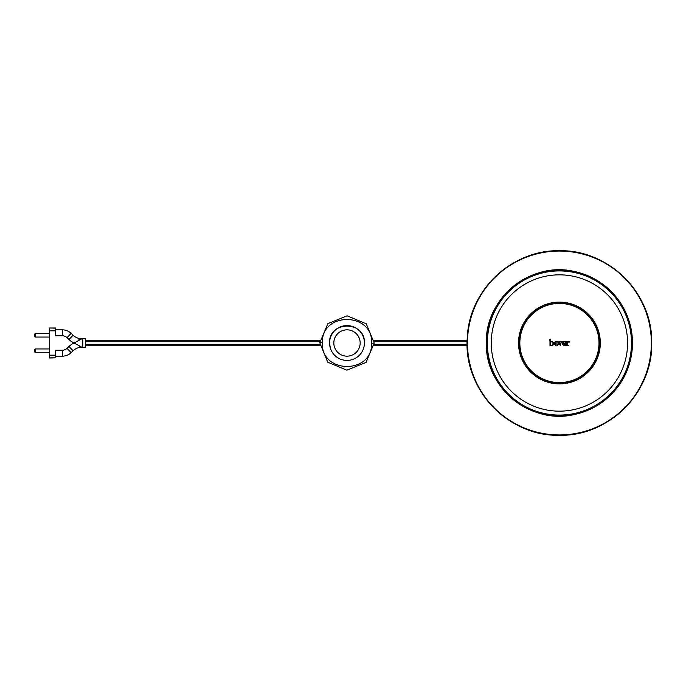 <?xml version="1.0" encoding="UTF-8"?>
<svg xmlns="http://www.w3.org/2000/svg" width="686" height="686" viewBox="0 0 686 686"><rect width="100%" height="100%" fill="white"/><g stroke="black" fill="none" stroke-linecap="round" stroke-linejoin="round"><path stroke-width="1.03" d="M467.175 345.761L374.041 345.761M319.942 345.761L85.278 345.761M49.598 333.653L35.578 333.653A1.278 1.278 0 0 0 34.3 334.931L34.3 335.78A1.278 1.278 0 0 0 35.578 337.049L49.598 337.049M49.598 348.951L35.578 348.951A1.278 1.278 0 0 0 34.3 350.22L34.3 351.069A1.278 1.278 0 0 0 35.578 352.347L49.598 352.347M49.598 357.835L55.54 357.835L49.598 358.015L49.598 327.985L55.54 328.165L55.54 335.78L62.332 335.78L55.54 335.78M55.54 329.829L62.332 329.829A12.742 12.742 0 0 1 71.13 333.353L73.093 335.222L71.13 333.353A12.742 12.742 0 0 0 62.332 329.829L62.332 335.78A6.8 6.8 0 0 1 67.022 337.658L68.986 339.527A18.694 18.694 0 0 0 74.105 343L81.891 338.755L85.278 338.755L85.278 347.245L81.891 347.245A12.742 12.742 0 0 0 73.093 350.778L71.13 352.647L73.093 350.778A12.742 12.742 0 0 1 81.891 347.245L74.105 343A18.694 18.694 0 0 0 68.986 346.473L73.093 350.778M55.54 357.835L55.54 350.22L62.332 350.22A6.8 6.8 0 0 0 67.022 348.342L71.13 352.647A12.742 12.742 0 0 1 62.332 356.171L55.54 356.171M55.54 355.168L49.598 355.168M55.54 330.832L49.598 330.832M79.585 346.576L81.891 347.245L82.8 346.001L82.8 339.999L81.891 338.755L78.753 339.904M73.093 335.222A12.742 12.742 0 0 0 81.891 338.755A12.742 12.742 0 0 1 73.093 335.222L68.986 339.527M322.351 342.768C320.782 374.076 372.618 374.496 371.632 343.232C373.21 311.967 321.391 311.461 322.351 342.768L319.805 342.734L327.908 323.629L347.133 315.809L366.264 323.818L374.179 343L366.075 362.371L346.876 370.191L327.728 362.182L319.805 342.734M364.412 343A17.416 17.416 0 0 1 346.996 360.416A17.416 17.416 0 0 1 329.572 343A17.416 17.416 0 0 1 346.996 325.584A17.416 17.416 0 0 1 364.412 343C365.492 320.559 328.517 320.491 329.572 343L330.326 348.059M599.778 343A40.363 40.363 0 0 1 559.416 383.363A40.363 40.363 0 0 1 519.053 343A40.363 40.363 0 0 1 559.416 302.637A40.363 40.363 0 0 1 599.778 343M560.788 344.947L560.393 345.735L558.293 341.474L560.188 341.474L559.836 342.323L560.788 344.947L559.836 342.323M559.416 382.934A39.934 39.934 0 0 0 599.358 343A39.934 39.934 0 0 0 559.416 303.066A39.934 39.934 0 0 0 519.482 343A39.934 39.934 0 0 0 559.416 382.934A39.934 39.934 0 0 0 599.358 343A39.934 39.934 0 0 0 559.416 303.066M552.221 341.328L551.167 341.86L552.221 341.328L553.739 343.3L553.293 344.887L551.99 345.555L553.293 344.887L553.671 342.606M552.539 345.144L551.664 345.452M552.221 345.392L552.95 343.995M551.132 341.937L551.853 341.697L551.167 341.86M555.514 345.555L555.12 343.506L555.952 341.388L554.76 342.16M554.76 342.168L554.425 344.209M554.485 344.381L554.725 344.835M557.624 344.063L557.349 345.512M557.701 345.264L558.07 344.826M558.01 342.143L556.852 341.379C558.927 342.751 558.97 344.175 556.955 345.658L556.835 341.414M550 345.572L550.695 345.212L550.009 345.572L549.983 340.779L549.306 339.604M549.323 339.587L550.695 339.167L550.687 345.221M555.832 345.658L554.322 343.506L555.934 341.379M560.985 341.474L562.846 341.474L561.602 342.889L562.066 342.057M561.585 342.897L561.002 341.491M566.156 343.257L564.235 343.274L565.41 342.949L564.707 341.379L565.684 341.808L564.707 341.379L565.684 341.808L566.156 343.257L565.684 341.808M568.317 345.633L566.413 345.615L567.022 342.683L566.344 341.714L567.674 341.276L567.699 344.681L568.317 345.633M562.083 342.031L562.837 341.491M569.08 342.4L569.363 341.585L568.128 341.671L569.363 341.585M564.046 341.396L564.046 341.396C562.666 343.986 563.309 345.092 565.984 344.698L564.424 345.727L565.35 345.435M564.055 341.379L562.863 342.245M567.022 344.681L566.413 345.615L567.022 344.681M568.128 341.671L568.865 342.348M564.424 345.727C562.074 344.518 561.945 343.06 564.038 341.371M552.976 343.463L551.853 341.697M559.416 434.941A91.941 91.941 0 0 0 651.357 343A91.941 91.941 0 0 0 559.416 251.059A91.941 91.941 0 0 0 467.475 343A91.941 91.941 0 0 0 559.416 434.941M559.416 250.733A92.267 92.267 0 0 1 651.683 343A92.267 92.267 0 0 1 559.416 435.267A92.267 92.267 0 0 1 467.157 343A92.267 92.267 0 0 1 559.416 250.733C608.199 249.49 652.154 292.759 651.691 341.551C653.784 391.363 609.262 436.596 559.416 435.284C507.974 436.733 462.638 388.456 467.32 337.203C469.181 290.024 512.219 249.61 559.416 250.716M35.578 333.653L35.578 337.049M35.578 348.951L35.578 352.347M62.332 350.22L62.332 356.171A12.742 12.742 0 0 0 71.13 352.647M67.022 348.342L68.986 346.473M71.13 333.353A12.742 12.742 0 0 0 62.332 329.829A12.742 12.742 0 0 1 71.13 333.353L67.022 337.658M467.149 341.722L374.153 341.722M319.83 341.722L85.278 341.722M467.149 344.278L374.153 344.278M319.83 344.278L85.278 344.278M371.632 343.232L374.179 343.266M360.159 343A13.171 13.171 0 0 0 346.996 329.829A13.171 13.171 0 0 0 333.825 343A13.171 13.171 0 0 0 346.996 356.171A13.171 13.171 0 0 0 360.159 343M486.365 343A73.059 73.059 0 0 0 559.416 416.059A73.059 73.059 0 0 0 632.475 343A73.059 73.059 0 0 0 559.416 269.941A73.059 73.059 0 0 0 486.365 343C484.813 388.07 531.71 425.646 575.357 414.293C610.994 403.831 630.031 380.061 632.475 343C629.92 305.424 610.506 281.577 574.233 271.459C530.853 260.929 484.839 298.384 486.365 343M631.489 343A72.073 72.073 0 0 1 559.416 415.073A72.073 72.073 0 0 1 487.343 343A72.073 72.073 0 0 1 559.416 270.927A72.073 72.073 0 0 1 631.489 343M627.579 343A68.163 68.163 0 0 1 559.416 411.163A68.163 68.163 0 0 1 491.253 343A68.163 68.163 0 0 1 559.416 274.837A68.163 68.163 0 0 1 627.579 343M600.31 343A40.886 40.886 0 0 1 559.416 383.886A40.886 40.886 0 0 1 518.53 343A40.886 40.886 0 0 1 559.416 302.114A40.886 40.886 0 0 1 600.31 343M519.028 343A40.397 40.397 0 0 0 559.416 383.397A40.397 40.397 0 0 0 599.813 343A40.397 40.397 0 0 0 559.416 302.603A40.397 40.397 0 0 0 519.028 343M559.416 382.574A39.574 39.574 0 0 0 598.989 343A39.574 39.574 0 0 0 559.416 303.426A39.574 39.574 0 0 0 519.842 343A39.574 39.574 0 0 0 559.416 382.574M55.54 327.985L49.598 327.985M467.175 340.239L374.041 340.239M319.942 340.239L85.278 340.239"/></g></svg>
